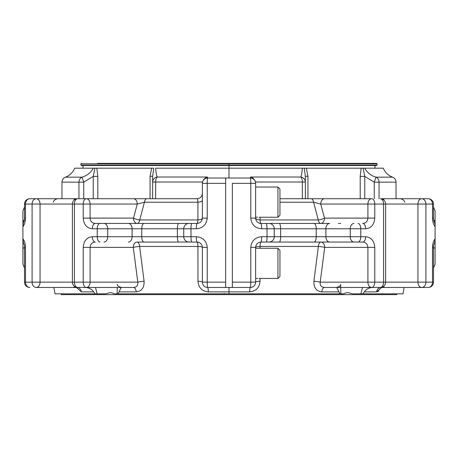 <?xml version="1.0" encoding="UTF-8"?>
<svg xmlns="http://www.w3.org/2000/svg" width="458" height="458" viewBox="0 0 458 458"><rect width="100%" height="100%" fill="white"/><g stroke="black" fill="none" stroke-linecap="round" stroke-linejoin="round"><path stroke-width="0.69" d="M109.267 163.363L229 163.363L229 163.787L377.083 163.787L376.659 163.363L97.485 163.363M229 163.363L108.844 163.363M80.917 165.063L81.341 165.493L229 165.493L229 163.787L80.917 163.787L80.917 165.063L377.083 165.063L377.083 163.787M155.64 198.726L155.64 182.021A5.324 2.342 -90 0 1 157.168 177.023C156.527 175.546 156.018 172.592 155.64 168.178L304.261 168.178L229 168.178L229 165.493L376.659 165.493L377.083 165.063M379.052 198.726L379.052 182.152A5.324 4.786 -90 0 0 375.926 177.16L374.266 182.152L364.763 176.387L363.068 168.178L364.723 168.178L304.261 168.178L305.349 176.25L307.931 176.25L306.379 168.178M96.85 168.178L97.8 176.387L93.237 176.387L94.932 168.178L93.277 168.178L153.739 168.178L152.651 176.25L152.651 182.021L152.651 176.25L150.069 176.25L151.621 168.178M364.723 168.178L383.283 168.178C385.109 172.471 388.201 175.466 392.546 177.16L375.926 177.16C370.974 175.66 367.242 172.666 364.723 168.178M65.454 177.16C69.799 175.466 72.891 172.471 74.717 168.178L93.277 168.178C90.753 172.672 87.014 175.666 82.074 177.16A5.324 4.786 90 0 0 78.948 182.152L61.973 182.152C62.093 179.765 63.256 178.099 65.454 177.16L82.074 177.16L83.734 182.152L93.237 176.387L93.237 198.726M374.266 198.726L374.266 182.152L396.027 182.152L396.027 198.726L399.805 198.726L380.283 198.726A5.324 3.286 90 0 1 383.575 204.05L374.776 204.05A5.324 3.103 90 0 0 371.678 198.726L324.499 198.726L360.2 198.726L360.2 176.387L364.763 176.387L364.763 198.726M435.1 224.494L435.1 264.174L435.1 210.915L435.1 224.494L434.694 223.143C433.818 221.18 433.411 219.502 433.497 218.111L433.497 204.05L432.501 204.05A5.324 4.328 -90 0 0 428.167 198.726L385.293 198.726A5.324 3.767 -90 0 0 383.22 199.608M305.349 176.25L305.349 198.726L311.177 198.726L279.952 198.726L302.36 198.726L302.36 182.021L305.349 182.021A5.324 5.055 180 0 0 300.832 177.023A5.324 2.342 90 0 1 302.36 182.021L255.507 182.021C254.568 179.313 252.913 177.647 250.543 177.023L300.832 177.023C301.473 175.551 301.982 172.603 302.36 168.178M324.499 198.726L311.177 198.726A5.324 2.565 90 0 1 313.581 202.23L320.732 204.05A5.324 3.767 -90 0 1 324.499 198.726M313.976 223.441A5.324 2.267 90 0 1 316.243 228.765L316.243 236.734L325.896 236.734L325.896 228.765A5.324 3.767 -90 0 1 329.663 223.441L268.92 223.441A5.324 5.324 0 0 1 274.25 228.765A5.324 5.324 0 0 0 268.92 223.441L260.957 223.441C257.757 223.161 255.982 221.38 255.627 218.111L250.766 218.111C251.476 224.643 255.1 228.193 261.65 228.765A5.324 0.693 -90 0 0 260.957 223.441A5.324 0.91 90 0 1 260.098 219.937L318.276 219.937A5.324 2.611 -90 0 0 320.726 223.441A5.324 3.767 90 0 0 324.493 218.111A5.324 1.334 -15 0 1 318.276 219.937L313.581 202.23L279.952 202.23M367.911 218.111C367.562 221.432 365.833 223.206 362.725 223.441A5.324 2.908 90 0 1 365.633 228.765C371.146 228.233 374.192 224.683 374.776 218.111L367.911 218.111L367.911 204.05L320.732 204.05L324.493 218.111L367.911 218.111M371.678 198.726A5.324 3.767 90 0 0 367.911 204.05L374.776 204.05L374.776 218.111M268.92 223.441A5.324 5.324 0 0 1 274.25 228.765L267.02 228.765A5.324 0.807 90 0 0 266.212 223.441L329.663 223.441M365.633 228.765L274.25 228.765L274.25 236.734A5.324 5.324 0 0 1 268.92 242.059L260.957 242.059A5.324 0.693 -90 0 0 261.65 236.734C255.117 237.296 251.488 240.845 250.766 247.383L255.627 247.383C255.982 244.12 257.757 242.345 260.957 242.059A5.324 0.905 90 0 0 260.064 246.461L260.058 248.265M279.283 223.441A5.324 1.34 90 0 1 280.622 228.765L280.622 236.734L274.25 236.734A5.324 5.324 0 0 1 268.92 242.059L354.023 242.059A5.324 3.767 -90 0 1 350.261 236.734L350.261 228.765A5.324 3.767 -90 0 1 354.023 223.441M274.25 236.734A5.324 5.324 0 0 1 268.92 242.059A5.324 5.324 0 0 0 274.25 236.734L267.02 236.734A5.324 0.807 90 0 1 266.212 242.059L320.944 242.059A5.324 2.611 -90 0 0 318.373 246.461A5.324 0.676 -172.6 0 1 324.711 247.383A5.324 3.767 90 0 0 320.944 242.059L362.725 242.059C365.833 242.288 367.562 244.062 367.911 247.383L374.776 247.383C374.203 240.828 371.157 237.273 365.633 236.734A5.324 2.908 90 0 1 362.725 242.059L354.023 242.059M432.501 247.383L433.497 247.383C433.308 246.198 433.709 244.52 434.705 242.362L435.1 238.79C433.445 240.931 432.575 243.799 432.501 247.383L432.501 282.157A5.324 4.328 -90 0 1 428.167 287.481L421.709 287.481A5.324 4.191 -90 0 0 425.9 282.157L383.575 282.157A5.324 3.286 90 0 1 380.283 287.481L324.55 287.481C321.281 287.218 319.833 285.443 320.205 282.157L324.711 247.383L367.911 247.383L367.911 282.157A5.324 3.767 90 0 0 371.678 287.481A5.324 3.103 -90 0 0 374.776 282.157L320.205 282.157A5.324 0.681 7.4 0 0 313.907 281.229L318.373 246.461L260.064 246.461A5.324 0.939 180 0 0 255.627 247.383L255.627 282.157L250.766 282.157A5.324 0.464 90 0 1 250.303 287.481A5.324 5.324 0 0 0 255.627 282.157A5.324 0.939 -0 0 1 260.029 281.229C259.486 287.618 256.039 291.168 249.679 291.883A5.324 0.63 -90 0 1 250.303 287.481L207.697 287.481A5.324 0.464 -90 0 1 207.234 282.157L202.373 282.157L202.373 247.383L207.234 247.383C206.524 240.856 202.9 237.307 196.35 236.734A5.324 0.693 90 0 0 197.043 242.059L189.08 242.059A5.324 5.324 0 0 1 183.75 236.734L183.75 228.765A5.324 5.324 0 0 1 189.08 223.441L95.275 223.441C92.167 223.212 90.438 221.437 90.089 218.111L90.089 204.05A5.324 3.767 -90 0 0 86.322 198.726L77.717 198.726A5.324 5.324 0 0 0 72.393 204.05L32.1 204.05A5.324 4.191 -90 0 1 36.291 198.726L77.013 198.726M338.382 223.441L340.609 223.441M338.382 242.059L340.609 242.059M435.1 226.71C433.44 224.58 432.57 221.712 432.501 218.111L432.501 204.05L425.9 204.05A5.324 4.191 -90 0 0 421.709 198.726A5.324 3.767 90 0 0 417.948 204.05L425.9 204.05L425.9 282.157L433.497 282.157L433.497 247.383M428.167 287.481L404.105 287.481L402.983 293.83L362.782 293.83L364.305 291.883C366.28 289.038 369.131 287.572 372.852 287.481L428.167 287.481A5.324 5.324 0 0 0 433.497 282.157M374.776 247.383L374.776 282.157L383.575 282.157L383.575 204.05L417.948 204.05L417.948 282.157A5.324 3.767 90 0 0 421.709 287.481M372.852 287.481L381.039 287.481A5.324 4.511 -90 0 0 376.602 291.883L381.588 287.481L372.852 287.481L380.283 287.481A5.324 5.324 0 0 0 385.607 282.157L385.607 204.05A5.324 5.324 0 0 0 380.283 198.726M378.835 291.07L376.602 291.883L364.305 291.883M260.098 217.235L260.098 219.937A5.324 1.843 -0 0 1 255.627 218.111L255.627 183.343A5.324 5.324 0 0 0 250.303 178.019L250.543 177.023M257.219 221.907A5.324 5.324 0 0 0 260.957 223.441M371.678 287.481L380.283 287.481M360.2 176.387L361.15 168.178M255.507 182.021L255.627 183.154M250.303 178.019A5.324 0.464 90 0 1 250.766 183.343L255.627 183.343A5.324 5.324 0 0 0 250.303 178.019L225.634 178.03L225.634 183.343L225.634 178.03M250.766 218.111L250.766 183.343L232.366 183.343L232.366 287.469L232.366 282.157L250.766 282.157L250.766 247.383M260.035 278.464L260.029 281.229M313.907 281.229C313.661 287.653 316.278 291.202 321.756 291.883A5.324 2.834 90 0 1 324.55 287.481M340.615 285.282L340.895 293.83L340.231 293.83L338.914 291.883C337.666 289.038 336.859 287.572 336.481 287.481C339.504 286.622 340.889 285.62 340.637 284.47M362.782 293.83L360.893 293.83L362.496 287.481M360.893 293.83L352.362 293.83L347.891 292.507L344.914 293.177L343.958 293.83L340.895 293.83M340.231 293.83L117.769 293.83L119.086 291.883C120.334 289.038 121.141 287.572 121.519 287.481L114.134 287.481M74.78 286.599A5.324 3.767 90 0 1 72.707 287.481L36.291 287.481A5.324 3.767 -90 0 0 40.052 282.157L32.1 282.157A5.324 4.191 90 0 0 36.291 287.481L53.895 287.481L55.017 293.83L105.638 293.83L110.367 292.553L113.086 293.177L114.042 293.83L117.769 293.83M224.145 293.83L224.145 293.406M232.366 178.03L229 178.025L229 168.178M225.634 287.469L225.634 282.157L225.634 287.469L232.366 287.469M83.224 247.383L90.089 247.383C90.438 244.068 92.167 242.293 95.275 242.059A5.324 2.908 -90 0 1 92.367 236.734C86.854 237.267 83.808 240.816 83.224 247.383L83.224 282.157A5.324 3.103 90 0 0 86.322 287.481L77.717 287.481A5.324 3.286 -90 0 1 74.425 282.157L72.393 282.157L72.393 204.05L83.224 204.05L83.224 218.111L133.507 218.111L137.268 204.05L83.224 204.05A5.324 3.103 90 0 1 86.322 198.726L133.501 198.726A5.324 3.767 90 0 1 137.268 204.05L144.419 202.23L139.724 219.937A5.324 1.334 15 0 1 133.507 218.111A5.324 3.767 -90 0 0 137.274 223.441L197.043 223.441C200.243 223.155 202.018 221.38 202.373 218.111A5.324 1.843 0 0 1 197.902 219.937A5.324 0.91 -90 0 1 197.043 223.441A5.324 0.693 90 0 0 196.35 228.765C202.883 228.204 206.512 224.655 207.234 218.111L202.373 218.111L202.373 183.343L207.234 183.343A5.324 0.464 -90 0 1 207.697 178.019L229.109 178.019M24.503 267.987L22.9 264.174L22.9 247.022A5.324 1.895 0 0 0 24.503 248.379M24.503 247.383C24.6 246.055 24.2 244.383 23.295 242.362L22.9 238.79L22.9 247.022L22.9 238.79C24.56 240.919 25.43 243.782 25.499 247.383L24.503 247.383L24.503 282.157A5.324 5.324 0 0 0 29.833 287.481A5.324 4.328 -90 0 1 25.499 282.157L24.503 282.157M22.9 221.374L22.9 238.79M22.9 226.71L23.295 223.138C24.285 221.002 24.686 219.325 24.503 218.111L25.499 218.111C25.425 221.701 24.555 224.563 22.9 226.71L22.9 210.915L24.503 207.102M25.499 247.383L25.499 282.157L32.1 282.157L32.1 204.05L25.499 204.05A5.324 4.328 -90 0 1 29.833 198.726A5.324 5.324 0 0 0 24.503 204.05L24.503 218.111M36.291 287.481L76.961 287.481A5.324 4.511 90 0 1 81.398 291.883L93.695 291.883C91.72 289.038 88.869 287.572 85.148 287.481L77.562 287.481M76.412 287.481L81.398 291.883M74.78 199.608A5.324 3.767 -90 0 0 72.707 198.726L36.291 198.726A5.324 3.767 90 0 1 40.052 204.05L40.052 282.157L72.393 282.157A5.324 5.324 0 0 0 77.717 287.481M79.228 198.726L29.833 198.726M72.707 287.481L85.148 287.481M95.218 293.83L93.695 291.883M122.715 198.726L114.134 198.726M137.274 223.441A5.324 2.611 90 0 0 139.724 219.937L197.902 219.937L197.93 202.23C197.77 199.974 197.478 198.806 197.043 198.726L97.8 198.726L97.8 176.387M202.373 200.409A5.324 1.849 180 0 1 197.93 202.23L144.419 202.23A5.324 2.565 -90 0 1 146.823 198.726L150.069 198.726L150.069 176.25M61.973 182.152L61.973 198.726L78.948 198.726L78.948 182.152L83.734 182.152L83.734 198.726M83.224 218.111C83.797 224.672 86.843 228.221 92.367 228.765A5.324 2.908 -90 0 1 95.275 223.441M133.45 287.481A5.324 2.834 -90 0 1 136.244 291.883C141.717 291.214 144.333 287.658 144.093 281.229A5.324 0.681 -7.4 0 0 137.795 282.157C138.173 285.437 136.724 287.212 133.45 287.481L86.322 287.481A5.324 3.767 -90 0 0 90.089 282.157L74.425 282.157L74.425 204.05A5.324 3.286 -90 0 1 77.717 198.726M152.651 198.726L152.651 182.021L202.493 182.021C203.432 179.313 205.087 177.647 207.457 177.023L207.697 178.019A5.324 5.324 0 0 0 202.373 183.343L202.493 182.021M196.35 228.765L190.98 228.765A5.324 0.807 90 0 1 191.787 223.441L189.08 223.441A5.324 5.324 0 0 0 183.75 228.765L177.378 228.765A5.324 1.34 -90 0 1 178.717 223.441M196.35 236.734L190.98 236.734A5.324 0.807 90 0 0 191.787 242.059L137.056 242.059A5.324 3.767 -90 0 0 133.289 247.383A5.324 0.676 172.6 0 1 139.627 246.461A5.324 2.611 90 0 0 137.056 242.059L189.08 242.059A5.324 5.324 0 0 1 183.75 236.734L141.757 236.734L141.757 228.765A5.324 2.267 -90 0 1 144.024 223.441M95.51 287.481L97.107 293.83M207.697 178.019A5.324 5.324 0 0 0 202.373 183.343L202.373 183.154M207.457 177.023L157.168 177.023A5.324 5.055 180 0 0 152.651 182.021M197.043 242.059C200.243 242.339 202.018 244.114 202.373 247.383A5.324 0.939 180 0 0 197.936 246.461A5.324 0.905 -90 0 0 197.043 242.059A5.324 5.324 0 0 1 200.781 243.593A5.324 5.324 0 0 0 197.043 242.059M117.105 293.83L117.294 287.481M144.093 281.229L139.627 246.461L197.936 246.461L197.971 281.229A5.324 0.939 0 0 1 202.373 282.157A5.324 5.324 0 0 0 207.697 287.481A5.324 0.63 90 0 1 208.321 291.883L249.679 291.883M207.234 218.111L207.234 183.343L225.634 183.343L225.634 282.157L207.234 282.157L207.234 247.383M197.971 281.229C198.503 287.607 201.955 291.162 208.321 291.883M61.229 293.83L61.229 294.637L396.777 294.637L396.777 293.83M256.194 278.464L257.705 278.447M277.937 248.265L279.952 250.28L279.952 276.449L277.937 278.464L277.937 248.265L255.627 248.265M256.194 217.235L257.705 217.218M277.937 187.036L279.952 189.051L279.952 215.22L277.937 217.235L277.937 187.036L255.627 187.036M357.967 242.059A5.324 2.805 -90 0 0 360.772 236.734L360.772 228.765A5.324 2.805 -90 0 0 357.967 223.441M365.633 236.734L325.896 236.734A5.324 3.767 -90 0 0 329.663 242.059M313.976 242.059A5.324 2.267 -90 0 0 316.243 236.734L280.622 236.734A5.324 1.34 -90 0 1 279.283 242.059M435.1 222.073A5.324 3.097 180 0 0 433.629 219.937M433.497 218.111L432.501 218.111M435.1 247.022A5.324 1.895 180 0 1 433.497 248.379M307.931 176.25L307.931 198.726M261.65 236.734L267.02 236.734L267.02 228.765L261.65 228.765M383.22 286.599A5.324 3.767 90 0 0 385.293 287.481M321.756 291.883L338.914 291.883M229 293.83L229 287.481M22.9 222.073A5.324 3.097 0 0 1 24.371 219.937M25.499 218.111L25.499 204.05L24.503 204.05M103.977 242.059A5.324 3.767 -90 0 0 107.739 236.734L107.739 228.765L97.228 228.765A5.324 2.805 -90 0 1 100.033 223.441M128.337 242.059A5.324 3.767 -90 0 0 132.104 236.734L97.228 236.734L97.228 228.765L92.367 228.765M144.024 242.059A5.324 2.267 -90 0 1 141.757 236.734L132.104 236.734L132.104 228.765L107.739 228.765A5.324 3.767 -90 0 0 103.977 223.441M178.717 242.059A5.324 1.34 -90 0 1 177.378 236.734L177.378 228.765L132.104 228.765A5.324 3.767 -90 0 0 128.337 223.441M100.033 242.059A5.324 2.805 -90 0 1 97.228 236.734L92.367 236.734M183.75 236.734L190.98 236.734L190.98 228.765L183.75 228.765M90.089 282.157L90.089 247.383L133.289 247.383L137.795 282.157L90.089 282.157M202.373 282.157A5.324 5.324 0 0 0 207.697 287.481M119.086 291.883L136.244 291.883M374.953 165.493L374.953 168.178M433.497 207.102L435.1 210.915M433.497 204.05A5.324 5.324 0 0 0 428.167 198.726M433.497 267.987L435.1 264.174M404.809 202.155C403.859 199.986 402.198 198.841 399.834 198.726M381.039 287.481L380.38 287.538M396.027 182.152C395.907 179.765 394.744 178.099 392.546 177.16M339.63 286.187L340.088 285.643M53.191 202.155C54.141 199.986 55.802 198.841 58.166 198.726M197.049 198.726C200.283 198.411 202.058 196.637 202.373 193.402M117.448 284.779L117.597 285.116M117.362 284.47C117.128 285.637 118.513 286.639 121.519 287.481M83.047 165.493L83.047 168.178M80.917 163.787L81.341 163.363M277.937 278.464L259.211 278.464M277.937 217.235L259.211 217.235"/></g></svg>
